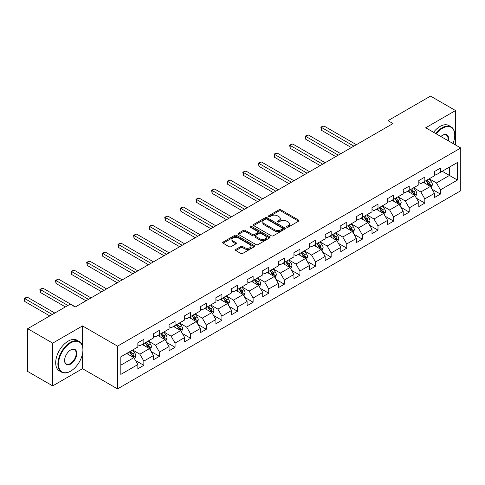 <?xml version="1.0" encoding="UTF-8"?>
<svg xmlns="http://www.w3.org/2000/svg" width="485" height="485" viewBox="0 0 485 485"><rect width="100%" height="100%" fill="white"/><g stroke="black" fill="none" stroke-linecap="round" stroke-linejoin="round"><path stroke-width="0.73" d="M286.768 227.204A0.97 0.564 0 0 0 288.145 227.204L298.578 221.184A1.388 0.8 0 0 0 298.984 220.614A1.388 0.8 0 0 0 298.578 220.051L280.9 209.841A1.388 0.8 0 0 0 278.936 209.841L268.496 215.867A0.97 0.564 0 0 0 268.211 216.262A0.97 0.564 0 0 0 268.496 216.662A0.97 0.564 0 0 0 269.872 216.662L271.224 215.88A4.444 2.564 0 0 1 277.511 215.88L278.984 216.728A4.444 2.564 0 0 1 280.281 218.547A4.444 2.564 0 0 1 278.984 220.36L277.632 221.142A0.97 0.564 0 0 0 277.347 221.536A0.97 0.564 0 0 0 277.632 221.936A0.97 0.564 0 0 0 279.008 221.936L280.36 221.154A4.444 2.564 0 0 1 286.641 221.154L288.114 222.003A4.444 2.564 0 0 1 289.418 223.821A4.444 2.564 0 0 1 288.114 225.634L286.768 226.41A0.97 0.564 0 0 0 286.483 226.81A0.97 0.564 0 0 0 286.768 227.204L286.768 226.41M235.813 249.423A1.388 0.8 0 0 0 235.407 249.987A1.388 0.8 0 0 0 235.813 250.557L240.772 253.419A1.388 0.8 0 0 0 242.742 253.419L254.328 246.726A1.388 0.8 0 0 0 254.734 246.162A1.388 0.8 0 0 0 254.328 245.592L236.65 235.389A1.388 0.8 0 0 0 234.685 235.389L223.094 242.076A1.388 0.8 0 0 0 222.688 242.645A1.388 0.8 0 0 0 223.094 243.215L229.09 246.671A1.388 0.8 0 0 0 231.054 246.671L236.013 243.809A1.388 0.8 0 0 0 236.419 243.24A1.388 0.8 0 0 0 236.013 242.676L233.042 240.96A3.716 2.146 0 0 1 231.951 239.438A3.716 2.146 0 0 1 234.243 237.462A3.716 2.146 0 0 1 238.293 237.923L249.933 244.646A3.716 2.146 0 0 1 251.024 246.162A3.716 2.146 0 0 1 248.726 248.144A3.716 2.146 0 0 1 244.676 247.677L242.742 246.556A1.388 0.8 0 0 0 240.772 246.556L235.813 249.423L235.813 250.557M82.505 325.92L52.689 343.137L27.669 328.697L27.669 371.449L52.689 385.89L82.505 368.673L117.528 388.891L117.528 346.144L82.505 325.92L82.505 346.217M455.548 144.979L455.548 110.55L425.727 127.767L460.75 147.986L117.528 346.144M455.548 110.55L430.528 96.109L388.006 120.662L388.006 126.439M27.669 328.697L70.198 304.143L75.205 307.029L393.008 123.548L388.006 120.662M271.321 235.783A1.388 0.8 0 0 0 273.285 235.783L284.877 229.09A1.388 0.8 0 0 0 285.283 228.526A1.388 0.8 0 0 0 284.877 227.956L267.199 217.753A1.388 0.8 0 0 0 265.234 217.753L253.643 224.44A1.388 0.8 0 0 0 253.237 225.01A1.388 0.8 0 0 0 253.643 225.58L271.321 235.783M250.642 227.416A0.97 0.564 0 0 1 251.63 227.556L251.63 226.398L269.605 236.777A1.388 0.8 0 0 1 270.012 237.341A1.388 0.8 0 0 1 269.605 237.911L258.014 244.604A1.388 0.8 0 0 1 256.05 244.604L238.371 234.394L243.331 231.551L243.331 230.399L238.371 233.261A1.388 0.8 0 0 0 237.959 233.825A1.388 0.8 0 0 0 238.371 234.394L238.371 233.261M243.331 231.551A1.388 0.8 0 0 1 245.295 231.551L245.295 230.399A1.388 0.8 0 0 0 243.331 230.399M245.295 230.399L252.461 234.534A1.388 0.8 0 0 0 254.425 234.534L257.717 232.636A1.388 0.8 0 0 0 258.123 232.072A1.388 0.8 0 0 0 257.717 231.503L250.254 227.192A0.97 0.564 0 0 1 249.969 226.798A0.97 0.564 0 0 1 250.569 226.277A0.97 0.564 0 0 1 251.63 226.398M117.528 388.891L460.75 190.738L460.75 147.986M135.491 360.5L143.845 365.32L143.845 361.107L153.454 355.56L153.454 359.779L159.456 356.311L159.456 352.092L169.065 346.545L169.065 350.764L175.067 347.296L175.067 343.083L184.676 337.536L184.676 341.749L190.678 338.287L190.678 334.068L200.281 328.521L200.281 332.74L206.289 329.273L206.289 325.053L215.892 319.512L215.892 323.725L221.9 320.264L221.9 316.044L231.503 310.497L231.503 314.716L237.504 311.249L237.504 307.029L247.114 301.482L247.114 305.702L253.115 302.234L253.115 298.02L262.724 292.473L262.724 296.693L268.726 293.225L268.726 289.005L278.335 283.458L278.335 287.678L284.337 284.21L284.337 279.997L293.94 274.449L293.94 278.663L299.948 275.201L299.948 270.982L309.551 265.434L309.551 269.654L315.559 266.186L315.559 261.967L325.162 256.426L325.162 260.639L331.164 257.171L331.164 252.958L340.773 247.411L340.773 251.63L346.775 248.162L346.775 243.943L356.384 238.396L356.384 242.615L362.386 239.147L362.386 234.934L371.995 229.387L371.995 233.606L377.997 230.139L377.997 225.919L387.606 220.372L387.606 224.591L393.608 221.124L393.608 216.91L403.211 211.363L403.211 215.576L409.219 212.115L409.219 207.895L418.822 202.348L418.822 206.568L424.83 203.1L424.83 198.88L434.433 193.339L434.433 197.553L440.435 194.085L440.435 189.871L457.446 180.05L457.446 162.487L449.443 167.107L449.443 175.424L457.446 180.05M143.845 365.32L137.843 368.788L137.843 364.568L120.832 374.39L120.832 356.833L137.843 347.011L137.843 342.792L143.845 339.324L143.845 343.544L153.454 337.996L153.454 333.777L159.456 330.315L159.456 334.529L169.065 328.982L169.065 324.768L175.067 321.3L175.067 325.52L184.676 319.973L184.676 315.753L190.678 312.285L190.678 316.505L200.281 310.958L200.281 306.744L206.289 303.277L206.289 307.49L215.892 301.949L215.892 297.729L221.9 294.262L221.9 298.481L231.503 292.934L231.503 288.714L237.504 285.253L237.504 289.466L247.114 283.925L247.114 279.706L253.115 276.238L253.115 280.457L262.724 274.91L262.724 270.691L268.726 267.229L268.726 271.442L278.335 265.895L278.335 261.682L284.337 258.214L284.337 262.433L293.94 256.886L293.94 252.667L299.948 249.199L299.948 253.419L309.551 247.871L309.551 243.658L315.559 240.19L315.559 244.404L325.162 238.862L325.162 234.643L331.164 231.175L331.164 235.395L340.773 229.848L340.773 225.628L346.775 222.166L346.775 226.38L356.384 220.833L356.384 216.619L362.386 213.151L362.386 217.371L371.995 211.824L371.995 207.604L377.997 204.137L377.997 208.356L387.606 202.809L387.606 198.595L393.608 195.128L393.608 199.347L403.211 193.8L403.211 189.58L409.219 186.113L409.219 190.332L418.822 184.785L418.822 180.572L424.83 177.104L424.83 181.317L434.433 175.776L434.433 171.557L440.435 168.089L440.435 172.308L457.446 162.487M142.244 344.465L149.453 348.624L139.844 354.171L132.641 350.012M137.843 344.696L139.844 345.853L143.845 343.544M139.844 354.171L143.845 361.107M149.453 348.624L153.454 355.56M157.855 335.456L165.058 339.615L155.455 345.162L148.252 340.997M153.454 335.687L155.455 336.839L159.456 334.529M155.455 345.162L159.456 352.092M165.058 339.615L169.065 346.545M173.466 326.441L180.669 330.6L171.066 336.147L163.857 331.989M169.065 326.672L171.066 327.83L175.067 325.52M171.066 336.147L175.067 343.083M180.669 330.6L184.676 337.536M189.077 317.433L196.279 321.591L186.677 327.132L179.468 322.974M184.676 317.663L186.677 318.815L190.678 316.505M186.677 327.132L190.678 334.068M196.279 321.591L200.281 328.521M204.688 308.418L211.89 312.576L202.281 318.124L195.079 313.965M200.281 308.648L202.281 309.806L206.289 307.49M202.281 318.124L206.289 325.053M211.89 312.576L215.892 319.512M220.293 299.403L227.501 303.568L217.892 309.109L210.69 304.95M215.892 299.633L217.892 300.791L221.9 298.481M217.892 309.109L221.9 316.044M227.501 303.568L231.503 310.497M235.904 290.394L243.112 294.553L233.503 300.1L226.301 295.941M231.503 290.624L233.503 291.782L237.504 289.466M233.503 300.1L237.504 307.029M243.112 294.553L247.114 301.482M251.515 281.379L258.723 285.538L249.114 291.085L241.912 286.926M247.114 281.609L249.114 282.767L253.115 280.457M249.114 291.085L253.115 298.02M258.723 285.538L262.724 292.473M267.126 272.37L274.328 276.529L264.725 282.076L257.517 277.911M262.724 272.6L264.725 273.752L268.726 271.442M264.725 282.076L268.726 289.005M274.328 276.529L278.335 283.458M282.737 263.355L289.939 267.514L280.336 273.061L273.128 268.902M278.335 263.585L280.336 264.743L284.337 262.433M280.336 273.061L284.337 279.997M289.939 267.514L293.94 274.449M298.348 254.346L305.55 258.505L295.947 264.046L288.739 259.887M293.94 254.576L295.947 255.728L299.948 253.419M295.947 264.046L299.948 270.982M305.55 258.505L309.551 265.434M313.959 245.331L321.161 249.49L311.552 255.037L304.35 250.878M309.551 245.562L311.552 246.719L315.559 244.404M311.552 255.037L315.559 261.967M321.161 249.49L325.162 256.426M329.564 236.316L336.772 240.475L327.163 246.022L319.961 241.863M325.162 236.547L327.163 237.705L331.164 235.395M327.163 246.022L331.164 252.958M336.772 240.475L340.773 247.411M345.174 227.307L352.383 231.466L342.774 237.013L335.571 232.855M340.773 227.538L342.774 228.69L346.775 226.38M342.774 237.013L346.775 243.943M352.383 231.466L356.384 238.396M360.785 218.292L367.988 222.451L358.385 227.998L351.182 223.84M356.384 218.523L358.385 219.681L362.386 217.371M358.385 227.998L362.386 234.934M367.988 222.451L371.995 229.387M376.396 209.284L383.599 213.442L373.996 218.99L366.787 214.825M371.995 209.514L373.996 210.666L377.997 208.356M373.996 218.99L377.997 225.919M383.599 213.442L387.606 220.372M392.007 200.269L399.21 204.427L389.607 209.975L382.398 205.816M387.606 200.499L389.607 201.657L393.608 199.347M389.607 209.975L393.608 216.91M399.21 204.427L403.211 211.363M407.618 191.254L414.82 195.419L405.211 200.96L398.009 196.801M403.211 191.49L405.211 192.642L409.219 190.332M405.211 200.96L409.219 207.895M414.82 195.419L418.822 202.348M423.223 182.245L430.431 186.404L420.822 191.951L413.62 187.792M418.822 182.475L420.822 183.633L424.83 181.317M420.822 191.951L424.83 198.88M430.431 186.404L434.433 193.339M442.235 171.266L449.443 175.424L436.433 182.936L429.231 178.777M434.433 173.46L436.433 174.618L440.435 172.308M436.433 182.936L440.435 189.871M52.689 343.137L52.689 385.89M120.832 365.15L133.842 357.639L126.633 353.48M133.842 357.639L137.843 364.568M432.08 189.265L440.435 194.085M416.469 198.274L424.83 203.1M400.865 207.289L409.219 212.115M385.254 216.298L393.608 221.124M369.643 225.313L377.997 230.139M354.032 234.328L362.386 239.147M338.421 243.337L346.775 248.162M322.81 252.352L331.164 257.171M307.199 261.36L315.559 266.186M291.594 270.375L299.948 275.201M275.983 279.39L284.337 284.21M260.372 288.399L268.726 293.225M244.761 297.414L253.115 302.234M229.15 306.423L237.504 311.249M213.539 315.438L221.9 320.264M197.928 324.447L206.289 329.273M182.324 333.462L190.678 338.287M166.713 342.477L175.067 347.296M151.102 351.486L159.456 356.311M82.505 368.673L82.505 353.765M287.156 227.344L288.114 226.786A4.444 2.564 0 0 0 289.418 224.973L289.418 223.821M280.281 218.547L280.281 219.699A4.444 2.564 0 0 1 278.984 221.518L278.02 222.069M298.56 221.19L280.9 210.993A1.388 0.8 0 0 0 278.936 210.993L268.884 216.795M284.859 229.102L267.199 218.905A1.388 0.8 0 0 0 265.234 218.905L253.661 225.586L253.643 224.44M282.422 228.92A0.97 0.564 0 0 0 282.706 228.526A0.97 0.564 0 0 0 282.422 228.126L266.902 219.171A0.97 0.564 0 0 0 265.525 219.171L264.101 219.99A4.444 2.564 0 0 0 262.803 221.809A4.444 2.564 0 0 0 264.101 223.621L274.71 229.744A4.444 2.564 0 0 0 280.997 229.744L282.422 228.92L282.422 230.078A0.97 0.564 0 0 0 282.706 229.684L282.706 228.526M262.803 221.809L262.803 222.961A4.444 2.564 0 0 0 264.101 224.773L264.101 223.621M282.422 230.078L280.997 230.902A4.444 2.564 0 0 1 274.71 230.902L264.101 224.773M245.295 231.551L252.461 235.692A1.388 0.8 0 0 0 254.425 235.692L257.717 233.794A1.388 0.8 0 0 0 258.123 233.224L258.123 232.072M251.63 227.556L269.581 237.923M259.905 238.832A3.716 2.146 0 0 0 263.955 239.299A3.716 2.146 0 0 0 266.247 237.317A3.716 2.146 0 0 0 265.156 235.801L261.057 233.43A1.388 0.8 0 0 0 259.093 233.43L255.801 235.328A1.388 0.8 0 0 0 255.395 235.898A1.388 0.8 0 0 0 255.801 236.462L259.905 238.832L259.905 239.99A3.716 2.146 0 0 0 263.955 240.451A3.716 2.146 0 0 0 266.247 238.468L266.247 237.317M255.395 235.898L255.395 237.05A1.388 0.8 0 0 0 255.801 237.62L255.801 236.462M259.905 239.99L255.801 237.62M251.024 246.162L251.024 247.314A3.716 2.146 0 0 1 248.726 249.296A3.716 2.146 0 0 1 244.676 248.835L242.742 247.714A1.388 0.8 0 0 0 240.772 247.714L235.831 250.569M231.951 239.438L231.951 240.596A3.716 2.146 0 0 0 233.042 242.112L233.042 240.96M235.995 243.816L233.042 242.112M254.31 246.738L236.65 236.541A1.388 0.8 0 0 0 234.685 236.541L223.112 243.221L223.094 242.076M431.22 187.774L432.414 184.773A3.753 2.164 -120 0 0 431.213 181.584L429.152 178.826M425.551 183.585L424.145 181.711M356.384 144.694L323.895 125.936L321.391 127.379L321.391 130.265L351.376 147.579M429.849 186.07L430.389 184.937A3.753 2.164 -120 0 0 429.316 182.681L427.249 179.923M426.309 180.462L428.601 183.524A1.91 1.103 60 0 1 428.946 184.106L430.389 184.937M426.048 180.614L428.116 183.372A3.753 2.164 60 0 1 429.189 185.628M321.391 130.265L320.84 127.064L353.88 146.137M320.84 127.064L323.895 125.936M453.014 143.518A17.266 9.967 120 0 0 454.748 135.279A17.266 9.967 120 0 0 442.538 128.228A17.266 9.967 120 0 0 436.27 133.848M435.748 133.551A17.69 10.215 -60 0 1 442.235 127.707A17.69 10.215 -60 0 1 451.08 126.834A17.69 10.215 -60 0 1 454.748 134.927A17.69 10.215 -60 0 1 454.748 135.103M440.871 136.509A8.633 4.983 -60 0 1 442.538 135.279L442.538 135.279A8.633 4.983 -60 0 1 448.407 140.862M433.548 132.278A17.69 10.215 -60 0 1 440.034 126.439A17.69 10.215 -60 0 1 448.88 125.56L451.08 126.834M447.867 140.547A8.209 4.741 120 0 0 446.339 135.042A8.209 4.741 120 0 0 442.387 135.363M70.398 371.274L70.701 371.098A17.266 9.967 120 0 0 82.905 349.958A17.266 9.967 120 0 0 70.701 342.907A17.266 9.967 120 0 0 58.491 364.053A17.266 9.967 120 0 0 70.701 371.098L70.398 371.274A17.69 10.215 -60 0 1 61.553 372.147A17.69 10.215 -60 0 1 58.843 357.972A17.69 10.215 -60 0 1 70.398 342.386A17.69 10.215 -60 0 1 79.243 341.513A17.69 10.215 -60 0 1 82.905 349.606A17.69 10.215 -60 0 1 82.905 349.782M70.701 364.053A8.633 4.983 -60 0 1 64.596 360.525A8.633 4.983 -60 0 1 70.701 349.958L70.701 349.958A8.633 4.983 -60 0 1 76.806 353.48A8.633 4.983 -60 0 1 70.701 364.053M64.596 360.349A8.209 4.741 120 0 0 66.293 363.938A8.209 4.741 120 0 0 70.398 363.532A8.209 4.741 120 0 0 75.763 356.299A8.209 4.741 120 0 0 74.502 349.721A8.209 4.741 120 0 0 70.549 350.043M61.553 372.147L59.352 370.879A17.69 10.215 -60 0 1 56.642 356.705A17.69 10.215 -60 0 1 68.197 341.119A17.69 10.215 -60 0 1 77.042 340.24L79.243 341.513M415.609 196.783L416.803 193.788A3.753 2.164 -120 0 0 415.603 190.593L413.541 187.834M409.94 192.6L408.534 190.726M340.773 153.703L308.284 134.945L305.78 136.394L305.78 139.28L335.772 156.594M414.238 195.079L414.778 193.945A3.753 2.164 -120 0 0 413.705 191.69L411.638 188.932M410.698 189.477L412.99 192.533A1.91 1.103 60 0 1 413.335 193.115L414.778 193.945M410.437 189.629L412.505 192.387A3.753 2.164 60 0 1 413.578 194.643M305.78 139.28L305.229 136.073L338.269 155.151M305.229 136.073L308.284 134.945M400.004 205.798L401.192 202.797A3.753 2.164 -120 0 0 399.998 199.608L397.93 196.849M394.329 201.608L392.929 199.735M325.162 162.717L292.673 143.96L290.169 145.403L290.169 148.295L320.161 165.603M398.628 204.094L399.167 202.96A3.753 2.164 -120 0 0 398.094 200.705L396.027 197.947M395.087 198.486L397.379 201.548A1.91 1.103 60 0 1 397.724 202.13L399.167 202.96M394.826 198.638L396.894 201.396A3.753 2.164 60 0 1 397.967 203.651M290.169 148.295L289.618 145.088L322.658 164.16M289.618 145.088L292.673 143.96M384.393 214.813L385.581 211.812A3.753 2.164 -120 0 0 384.387 208.617L382.319 205.864M378.718 210.623L377.318 208.75M309.551 171.732L277.062 152.969L274.558 154.418L274.558 157.304L304.55 174.618M383.023 213.103L383.556 211.969A3.753 2.164 -120 0 0 382.483 209.714L380.416 206.962M379.476 207.501L381.768 210.563A1.91 1.103 60 0 1 382.119 211.139L383.556 211.969M379.215 207.653L381.283 210.411A3.753 2.164 60 0 1 382.356 212.666M274.558 157.304L274.013 154.097L307.053 173.175M274.013 154.097L277.062 152.969M368.782 223.821L369.97 220.827A3.753 2.164 -120 0 0 368.776 217.632L366.708 214.873M363.107 219.632L361.707 217.765M293.94 180.741L261.451 161.984L258.948 163.427L258.948 166.319L288.939 183.633M367.412 222.118L367.945 220.984A3.753 2.164 -120 0 0 366.872 218.729L364.811 215.97M363.871 216.516L366.163 219.572A1.91 1.103 60 0 1 366.508 220.154L367.945 220.984M363.604 216.662L365.672 219.42A3.753 2.164 60 0 1 366.745 221.675M258.948 166.319L258.402 163.112L291.443 182.184M258.402 163.112L261.451 161.984M353.171 232.836L354.359 229.835A3.753 2.164 -120 0 0 353.165 226.64L351.098 223.888M347.496 228.647L346.096 226.774M278.335 189.756L245.84 170.999L243.343 172.442L243.343 175.327L273.328 192.642M351.801 231.133L352.334 229.999A3.753 2.164 -120 0 0 351.261 227.738L349.2 224.985M348.26 225.525L350.552 228.587A1.91 1.103 60 0 1 350.897 229.162L352.334 229.999M348 225.677L350.061 228.435A3.753 2.164 60 0 1 351.134 230.69M243.343 175.327L242.791 172.12L275.832 191.199M242.791 172.12L245.84 170.999M337.56 241.845L338.748 238.85A3.753 2.164 -120 0 0 337.554 235.655L335.487 232.897M331.892 237.662L330.485 235.789M262.724 198.765L230.229 180.008L227.732 181.451L227.732 184.342L257.717 201.657M336.19 240.142L336.729 239.008A3.753 2.164 -120 0 0 335.656 236.753L333.589 233.994M332.649 234.54L334.941 237.595A1.91 1.103 60 0 1 335.287 238.177L336.729 239.008M332.389 234.691L334.45 237.444A3.753 2.164 60 0 1 335.529 239.699M227.732 184.342L227.18 181.135L260.221 200.214M227.18 181.135L230.229 180.008M321.949 250.86L323.143 247.859A3.753 2.164 -120 0 0 321.943 244.67L319.882 241.912M316.281 246.671L314.874 244.798M247.114 207.78L214.625 189.023L212.121 190.466L212.121 193.351L242.112 210.666M320.579 249.157L321.118 248.023A3.753 2.164 -120 0 0 320.045 245.768L317.978 243.009M317.038 243.549L319.33 246.61A1.91 1.103 60 0 1 319.676 247.192L321.118 248.023M316.778 243.7L318.845 246.459A3.753 2.164 60 0 1 319.918 248.714M212.121 193.351L211.569 190.15L244.61 209.223M211.569 190.15L214.625 189.023M306.338 259.869L307.532 256.874A3.753 2.164 -120 0 0 306.332 253.679L304.271 250.921M300.67 255.686L299.263 253.813M231.503 216.789L199.014 198.032L196.51 199.481L196.51 202.366L226.501 219.681M304.968 258.165L305.508 257.032A3.753 2.164 -120 0 0 304.435 254.777L302.367 252.018M301.427 252.564L303.719 255.619A1.91 1.103 60 0 1 304.065 256.201L305.508 257.032M301.167 252.715L303.234 255.474A3.753 2.164 60 0 1 304.307 257.729M196.51 202.366L195.958 199.159L228.999 218.238M195.958 199.159L199.014 198.032M290.733 268.884L291.921 265.883A3.753 2.164 -120 0 0 290.727 262.694L288.66 259.936M285.059 264.695L283.658 262.821M215.892 225.804L183.403 207.046L180.899 208.489L180.899 211.381L210.89 228.69M289.357 267.18L289.897 266.047A3.753 2.164 -120 0 0 288.824 263.791L286.756 261.033M285.817 261.573L288.108 264.634A1.91 1.103 60 0 1 288.46 265.216L289.897 266.047M285.556 261.724L287.623 264.483A3.753 2.164 60 0 1 288.696 266.738M180.899 211.381L180.347 208.174L213.394 227.247M180.347 208.174L183.403 207.046M275.122 277.899L276.311 274.898A3.753 2.164 -120 0 0 275.116 271.703L273.049 268.951M269.448 273.71L268.047 271.836M200.281 234.819L167.792 216.055L165.288 217.504L165.288 220.39L195.279 237.705M273.752 276.195L274.286 275.056A3.753 2.164 -120 0 0 273.213 272.8L271.145 270.048M270.206 270.588L272.497 273.649A1.91 1.103 60 0 1 272.849 274.225L274.286 275.056M269.945 270.739L272.012 273.498A3.753 2.164 60 0 1 273.085 275.753M165.288 220.39L164.742 217.183L197.783 236.262M164.742 217.183L167.792 216.055M259.511 286.908L260.7 283.913A3.753 2.164 -120 0 0 259.505 280.718L257.438 277.96M253.837 282.719L252.436 280.851M184.67 243.828L152.181 225.07L149.683 226.513L149.683 229.405L179.668 246.719M258.141 285.204L258.675 284.071A3.753 2.164 -120 0 0 257.602 281.815L255.54 279.057M254.601 279.602L256.892 282.658A1.91 1.103 60 0 1 257.238 283.24L258.675 284.071M254.34 279.754L256.401 282.506A3.753 2.164 60 0 1 257.474 284.762M149.683 229.405L149.131 226.198L182.172 245.271M149.131 226.198L152.181 225.07M243.9 295.923L245.089 292.922A3.753 2.164 -120 0 0 243.894 289.727L241.827 286.974M238.226 291.734L236.825 289.86M169.065 252.843L136.57 234.085L134.072 235.528L134.072 238.414L164.057 255.728M242.53 294.219L243.064 293.085A3.753 2.164 -120 0 0 241.991 290.83L239.929 288.072M238.99 288.611L241.281 291.673A1.91 1.103 60 0 1 241.627 292.249L243.064 293.085M238.729 288.763L240.79 291.521A3.753 2.164 60 0 1 241.863 293.777M134.072 238.414L133.52 235.207L166.561 254.285M133.52 235.207L136.57 234.085M228.289 304.932L229.484 301.937A3.753 2.164 -120 0 0 228.283 298.742L226.222 295.983M222.621 300.748L221.215 298.875M153.454 261.851L120.965 243.094L118.461 244.537L118.461 247.429L148.446 264.743M226.919 303.228L227.459 302.094A3.753 2.164 -120 0 0 226.386 299.839L224.319 297.081M223.379 297.626L225.67 300.682A1.91 1.103 60 0 1 226.016 301.264L227.459 302.094M223.118 297.778L225.185 300.53A3.753 2.164 60 0 1 226.259 302.785M118.461 247.429L117.91 244.222L150.95 263.3M117.91 244.222L120.965 243.094M212.679 313.947L213.873 310.946A3.753 2.164 -120 0 0 212.672 307.757L210.611 304.998M207.01 309.757L205.604 307.884M137.843 270.866L105.354 252.109L102.85 253.552L102.85 256.438L132.841 273.752M211.308 312.243L211.848 311.109A3.753 2.164 -120 0 0 210.775 308.854L208.708 306.096M207.768 306.635L210.06 309.697A1.91 1.103 60 0 1 210.405 310.279L211.848 311.109M207.507 306.787L209.575 309.545A3.753 2.164 60 0 1 210.648 311.8M102.85 256.438L102.299 253.237L135.339 272.309M102.299 253.237L105.354 252.109M197.074 322.962L198.262 319.961A3.753 2.164 -120 0 0 197.062 316.766L195 314.007M191.399 318.772L189.999 316.899M122.232 279.875L89.743 261.118L87.239 262.567L87.239 265.453L117.231 282.767M195.697 321.252L196.237 320.118A3.753 2.164 -120 0 0 195.164 317.863L193.097 315.104M192.157 315.65L194.449 318.706A1.91 1.103 60 0 1 194.794 319.288L196.237 320.118M191.896 315.802L193.964 318.56A3.753 2.164 60 0 1 195.037 320.815M87.239 265.453L86.688 262.246L119.728 281.324M86.688 262.246L89.743 261.118M181.463 331.97L182.651 328.969A3.753 2.164 -120 0 0 181.457 325.781L179.389 323.022M175.788 327.781L174.388 325.908M106.621 288.89L74.132 270.133L71.628 271.576L71.628 274.468L101.62 291.782M180.093 330.267L180.626 329.133A3.753 2.164 -120 0 0 179.553 326.878L177.486 324.119M176.546 324.665L178.838 327.721A1.91 1.103 60 0 1 179.189 328.303L180.626 329.133M176.285 324.811L178.353 327.569A3.753 2.164 60 0 1 179.426 329.824M71.628 274.468L71.083 271.26L104.123 290.333M71.083 271.26L74.132 270.133M165.852 340.985L167.04 337.984A3.753 2.164 -120 0 0 165.846 334.789L163.778 332.037M160.177 336.796L158.777 334.923M91.01 297.905L58.521 279.142L56.017 280.591L56.017 283.476L86.009 300.791M164.482 339.282L165.015 338.142A3.753 2.164 -120 0 0 163.942 335.887L161.881 333.134M160.941 333.674L163.227 336.736A1.91 1.103 60 0 1 163.578 337.311L165.015 338.142M160.674 333.825L162.742 336.584A3.753 2.164 60 0 1 163.815 338.839M56.017 283.476L55.472 280.269L88.512 299.348M55.472 280.269L58.521 279.142M150.241 349.994L151.429 346.999A3.753 2.164 -120 0 0 150.235 343.804L148.167 341.046M144.566 345.811L143.166 343.938M75.405 306.914L42.91 288.157L40.413 289.6L40.413 292.491L65.396 306.914M148.871 348.291L149.404 347.157A3.753 2.164 -120 0 0 148.331 344.902L146.27 342.143M145.33 342.689L147.622 345.744A1.91 1.103 60 0 1 147.967 346.326L149.404 347.157M145.07 342.84L147.131 345.593A3.753 2.164 60 0 1 148.204 347.848M40.413 292.491L39.861 289.284L67.9 305.471M39.861 289.284L42.91 288.157M134.63 359.009L135.818 356.008A3.753 2.164 -120 0 0 134.624 352.813L132.557 350.061M128.962 354.82L127.555 352.947M54.787 313.037L27.299 297.172L24.802 298.614L24.802 301.5L49.785 315.929M133.26 357.306L133.799 356.172A3.753 2.164 -120 0 0 132.72 353.917L130.659 351.158M129.719 351.698L132.011 354.759A1.91 1.103 60 0 1 132.356 355.335L133.799 356.172M129.459 351.849L131.52 354.608A3.753 2.164 60 0 1 132.593 356.863M24.802 301.5L24.25 298.293L52.289 314.486M24.25 298.293L27.299 297.172M288.114 226.786L288.114 225.634M277.632 221.936L277.632 221.142M278.984 221.518L278.984 220.36M268.496 216.662L268.496 215.867M278.936 210.993L278.936 209.841M280.9 210.993L280.9 209.841M298.578 221.184L298.578 220.051M265.234 218.905L265.234 217.753M267.199 218.905L267.199 217.753M284.877 229.09L284.877 227.956M274.71 230.902L274.71 229.744M280.997 230.902L280.997 229.744M252.461 235.692L252.461 234.534M254.425 235.692L254.425 234.534M257.717 233.794L257.717 232.636M269.605 237.911L269.605 236.777M240.772 247.714L240.772 246.556M242.742 247.714L242.742 246.556M244.676 248.835L244.676 247.677M236.013 243.809L236.013 242.676M234.685 236.541L234.685 235.389M236.65 236.541L236.65 235.389M254.328 246.726L254.328 245.592M430.062 186.191L432.39 184.846M429.316 182.681L431.213 181.584M426.648 184.221L428.116 183.372M414.451 195.2L416.779 193.861M413.705 191.69L415.603 190.593M411.037 193.23L412.505 192.387M398.84 204.215L401.168 202.869M398.094 200.705L399.998 199.608M395.427 202.245L396.894 201.396M383.229 213.23L385.557 211.884M382.483 209.714L384.387 208.617M379.816 211.254L381.283 210.411M367.618 222.239L369.946 220.899M366.872 218.729L368.776 217.632M364.205 220.269L365.672 219.42M352.013 231.254L354.335 229.908M351.261 227.738L353.165 226.64M348.594 229.284L350.061 228.435M336.402 240.263L338.724 238.923M335.656 236.753L337.554 235.655M332.989 238.293L334.45 237.444M320.791 249.278L323.119 247.932M320.045 245.768L321.943 244.67M317.378 247.308L318.845 246.459M305.18 258.287L307.508 256.947M304.435 254.777L306.332 253.679M301.767 256.316L303.234 255.474M289.569 267.302L291.897 265.956M288.824 263.791L290.727 262.694M286.156 265.331L287.623 264.483M273.958 276.317L276.286 274.971M273.213 272.8L275.116 271.703M270.545 274.34L272.012 273.498M258.347 285.325L260.675 283.986M257.602 281.815L259.505 280.718M254.934 283.355L256.401 282.506M242.742 294.34L245.064 292.995M241.991 290.83L243.894 289.727M239.323 292.37L240.79 291.521M227.132 303.349L229.46 302.01M226.386 299.839L228.283 298.742M223.718 301.379L225.185 300.53M211.521 312.364L213.849 311.018M210.775 308.854L212.672 307.757M208.107 310.394L209.575 309.545M195.91 321.373L198.238 320.033M195.164 317.863L197.062 316.766M192.496 319.403L193.964 318.56M180.299 330.388L182.627 329.042M179.553 326.878L181.457 325.781M176.886 328.418L178.353 327.569M164.688 339.403L167.016 338.057M163.942 335.887L165.846 334.789M161.275 337.427L162.742 336.584M149.083 348.412L151.405 347.072M148.331 344.902L150.235 343.804M145.664 346.442L147.131 345.593M133.472 357.427L135.794 356.081M132.72 353.917L134.624 352.813M130.059 355.457L131.52 354.608M454.748 135.279L454.748 134.927M82.905 349.958L82.905 349.606"/></g></svg>
